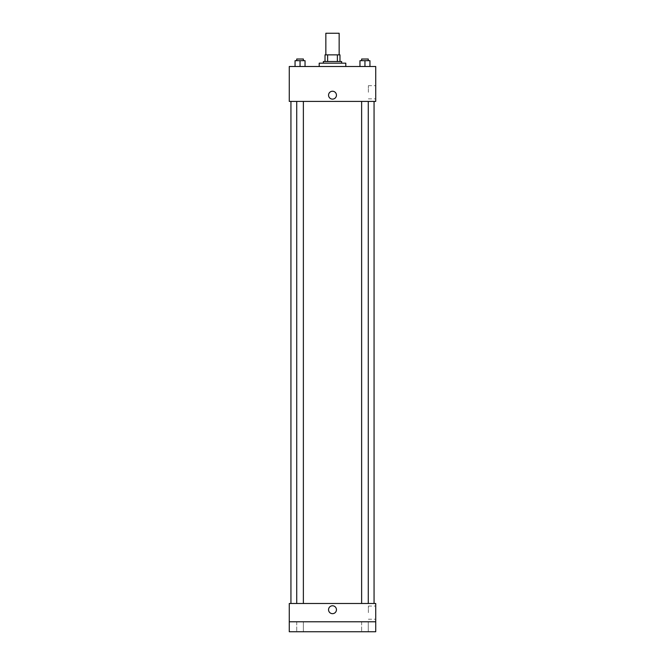 <?xml version="1.0" encoding="UTF-8"?>
<svg xmlns="http://www.w3.org/2000/svg" width="665" height="665" viewBox="0 0 665 665"><rect width="100%" height="100%" fill="white"/><g stroke="black" fill="none" stroke-linecap="round" stroke-linejoin="round"><path stroke-width="0.5" stroke-dasharray="3.33 2.49" d="M325.85 33.25L339.15 33.25M332.5 54.863L325.85 54.863L332.5 54.863M337.379 61.513L337.379 54.863L339.981 54.863L339.981 61.513L327.621 61.513L339.981 61.513M337.379 54.863L325.019 54.863M327.621 61.513L325.019 61.513L327.621 61.513L327.621 54.863M341.644 61.513L323.356 61.513M323.356 63.175L341.644 63.175L323.356 63.175M319.2 63.175L345.8 63.175M332.5 66.5L319.2 66.5L332.5 66.5M295.06 66.5L305.036 66.5L295.06 66.5L305.036 66.5L295.06 66.5L305.036 66.5L300.048 66.5L300.048 60.681L295.06 60.681L303.373 60.681L295.06 60.681L295.06 66.5L300.048 66.5L295.06 66.5L295.06 60.681L295.06 66.5L305.036 66.5L300.048 66.5L300.048 60.681L305.036 60.681L296.723 60.681L305.036 60.681L305.036 66.5L305.036 60.681M359.965 66.5L369.94 66.5L359.965 66.5L369.94 66.5L359.965 66.5L369.94 66.5L364.952 66.5L364.952 60.681L359.965 60.681L368.277 60.681L359.965 60.681L359.965 66.5L364.952 66.5L359.965 66.5L359.965 60.681L359.965 66.5L369.94 66.5L364.952 66.5L364.952 60.681L369.94 60.681L361.627 60.681L369.94 60.681L369.94 66.5L369.94 60.681M375.725 66.5L289.275 66.5L289.275 101.413L375.725 101.413L375.725 66.5M289.275 95.178L289.275 99.127L289.275 95.178M332.5 101.413L290.938 101.413L332.5 101.413M364.952 101.413L361.627 101.413L364.952 101.413M300.048 101.413L296.723 101.413L300.048 101.413M375.725 92.269L375.725 85.694L375.725 92.269M332.5 91.23A3.948 3.948 0 0 0 329.084 97.157A3.948 3.948 0 0 0 335.916 97.157A3.948 3.948 0 0 0 332.5 91.23A3.948 3.948 0 0 0 329.084 97.157A3.948 3.948 0 0 0 335.916 97.157A3.948 3.948 0 0 0 332.5 91.23M332.5 99.127A3.948 3.948 0 0 1 329.084 93.208A3.948 3.948 0 0 1 335.916 93.208A3.948 3.948 0 0 1 332.5 99.127M368.368 92.269L368.368 85.694L368.368 92.269M332.5 603.488L290.938 603.488L332.5 603.488M364.952 603.488L361.627 603.488L364.952 603.488M300.048 603.488L296.723 603.488L300.048 603.488M375.725 603.488L289.275 603.488L289.275 621.775L375.725 621.775L375.725 603.488M375.725 621.775L375.725 631.75L289.275 631.75L289.275 621.775L375.725 621.775L289.275 621.775M289.275 609.722L289.275 613.67L289.275 609.722M375.725 612.631L375.725 606.056L375.725 612.631M332.5 605.773A3.948 3.948 0 0 0 329.084 611.692A3.948 3.948 0 0 0 335.916 611.692A3.948 3.948 0 0 0 332.5 605.773A3.948 3.948 0 0 0 329.084 611.692A3.948 3.948 0 0 0 335.916 611.692A3.948 3.948 0 0 0 332.5 605.773M332.5 613.67A3.948 3.948 0 0 1 329.084 607.744A3.948 3.948 0 0 1 335.916 607.744A3.948 3.948 0 0 1 332.5 613.67M368.368 612.631L368.368 606.056L368.368 612.631M303.373 621.775L296.723 621.775L303.373 621.775L296.723 621.775L303.373 621.775L303.373 631.75L296.723 631.75L303.373 631.75L296.723 631.75L303.373 631.75L303.373 621.775M368.277 621.775L361.627 621.775L368.277 621.775L361.627 621.775L368.277 621.775L368.277 631.75L361.627 631.75L368.277 631.75L361.627 631.75L368.277 631.75L368.277 621.775M361.627 60.681L361.627 59.019L368.277 59.019L361.627 59.019L368.277 59.019L368.277 60.681M364.952 66.5L364.952 60.681M296.723 60.681L296.723 59.019L303.373 59.019L296.723 59.019L303.373 59.019L303.373 60.681M300.048 66.5L300.048 60.681M368.368 98.844L375.725 98.844M368.368 85.694L375.725 85.694M303.373 603.488L303.373 101.413M296.723 603.488L296.723 101.413M368.277 603.488L368.277 101.413M361.627 603.488L361.627 101.413M368.368 619.206L375.725 619.206M368.368 606.056L375.725 606.056M296.723 621.775L296.723 631.75L296.723 621.775M361.627 621.775L361.627 631.75L361.627 621.775"/><path stroke-width="1" d="M339.15 54.863L339.15 33.25L325.85 33.25L325.85 54.863M327.621 61.513L327.621 54.863L325.019 54.863L325.019 61.513L325.019 54.863M327.621 54.863L339.981 54.863L339.981 61.513M337.379 61.513L337.379 54.863M323.356 63.175L323.356 61.513L341.644 61.513L341.644 63.175M345.8 66.5L345.8 63.175L319.2 63.175L319.2 66.5M289.275 66.5L375.725 66.5L375.725 101.413L289.275 101.413L289.275 66.5M332.5 99.127A3.948 3.948 0 0 1 329.084 93.208A3.948 3.948 0 0 1 335.916 93.208A3.948 3.948 0 0 1 332.5 99.127M289.275 603.488L375.725 603.488L375.725 631.75L289.275 631.75L289.275 603.488M332.5 613.67A3.948 3.948 0 0 1 329.084 607.744A3.948 3.948 0 0 1 335.916 607.744A3.948 3.948 0 0 1 332.5 613.67M289.275 621.775L375.725 621.775M359.965 66.5L359.965 60.681L369.94 60.681L369.94 66.5L369.94 60.681M364.952 66.5L364.952 60.681M368.277 60.681L368.277 59.019L361.627 59.019L361.627 60.681M295.06 66.5L295.06 60.681L305.036 60.681L305.036 66.5L305.036 60.681M300.048 66.5L300.048 60.681M303.373 60.681L303.373 59.019L296.723 59.019L296.723 60.681M374.062 603.488L374.062 101.413M290.938 603.488L290.938 101.413M361.627 101.413L361.627 603.488M368.277 101.413L368.277 603.488M303.373 603.488L303.373 101.413M296.723 603.488L296.723 101.413"/></g></svg>
